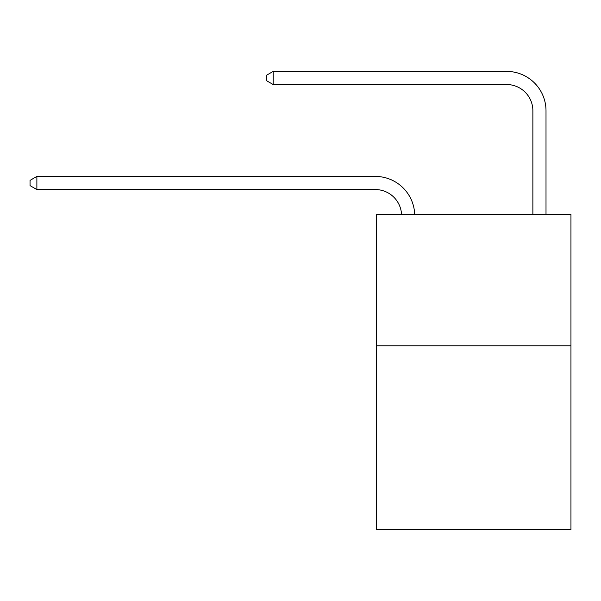 <?xml version="1.0" encoding="UTF-8"?>
<svg xmlns="http://www.w3.org/2000/svg" width="601" height="601" viewBox="0 0 601 601"><rect width="100%" height="100%" fill="white"/><g stroke="black" fill="none" stroke-linecap="round" stroke-linejoin="round"><path stroke-width="0.9" d="M570.95 345.793L570.95 529.594L376.647 529.594L376.647 214.504L570.95 214.504L570.95 345.793L376.647 345.793M532.877 214.504L532.877 110.794A26.256 26.256 0 0 0 506.62 84.531L273.192 84.531L266.363 80.594L266.363 75.343L273.192 71.406L506.62 71.406A39.388 39.388 0 0 1 546.008 110.794L546.008 214.504M532.877 110.794A26.256 26.256 0 0 0 506.62 84.531A26.256 26.256 0 0 1 532.877 110.794A26.256 26.256 0 0 0 506.62 84.531A26.256 26.256 0 0 1 532.877 110.794A26.256 26.256 0 0 0 506.62 84.531A26.256 26.256 0 0 1 532.877 110.794A26.256 26.256 0 0 0 506.62 84.531A26.256 26.256 0 0 1 532.877 110.794A26.256 26.256 0 0 0 506.62 84.531A26.256 26.256 0 0 1 532.877 110.794A26.256 26.256 0 0 0 506.62 84.531A26.256 26.256 0 0 1 532.877 110.794A26.256 26.256 0 0 0 506.62 84.531A26.256 26.256 0 0 1 532.877 110.794A26.256 26.256 0 0 0 506.62 84.531A26.256 26.256 0 0 1 532.877 110.794A26.256 26.256 0 0 0 506.62 84.531A26.256 26.256 0 0 1 532.877 110.794A26.256 26.256 0 0 0 506.62 84.531A26.256 26.256 0 0 1 532.877 110.794A26.256 26.256 0 0 0 506.62 84.531A26.256 26.256 0 0 1 532.877 110.794M273.192 71.406L506.62 71.406L273.192 71.406L506.62 71.406L273.192 71.406L506.62 71.406L273.192 71.406L506.62 71.406L273.192 71.406L506.62 71.406L273.192 71.406L506.62 71.406L273.192 71.406L506.62 71.406L273.192 71.406L506.62 71.406L273.192 71.406L506.62 71.406L273.192 71.406L506.62 71.406L273.192 71.406L506.62 71.406L273.192 71.406L273.192 84.531M401.558 214.504A26.256 26.256 -152.1 0 0 375.332 189.563L36.879 189.563L30.05 185.626L30.05 180.375L36.879 176.431L375.332 176.431A39.388 39.388 27.9 0 1 414.698 214.504M36.879 176.431L36.879 189.563"/></g></svg>
